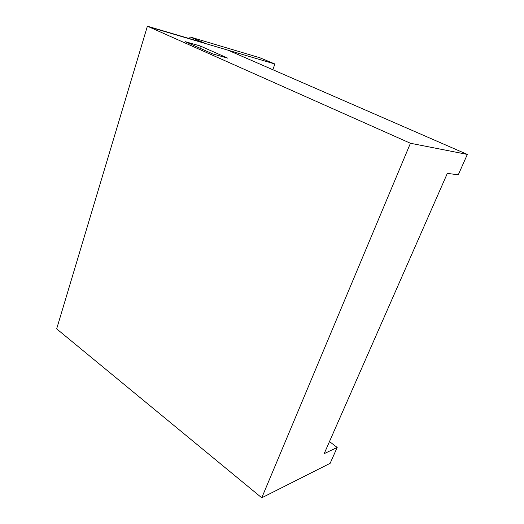 <?xml version="1.0" encoding="UTF-8"?>
<svg xmlns="http://www.w3.org/2000/svg" width="524" height="524" viewBox="0 0 524 524"><rect width="100%" height="100%" fill="white"/><g stroke="black" fill="none" stroke-linecap="round" stroke-linejoin="round"><path stroke-width="0.79" d="M227.73 58.144L212.914 53.979L185.286 41.684L200.358 46.027L227.73 58.144M190.068 36.962L204.275 42.981L147.395 26.2L410.43 143.262L467.336 154.423L227.953 50.166L274.871 63.994L259.832 57.751L190.068 36.962L189.537 38.632M410.43 143.262L261.758 497.8L56.664 328.862L147.395 26.2M261.758 497.8L330.133 463.327L337.187 447.444L324.166 453.673L447.345 173.365L458.271 174.82L467.336 154.423M200.358 46.027L199.945 48.208M272.847 69.718L274.871 63.994M329.478 441.581L337.187 447.444M227.953 50.166L149.065 26.921"/></g></svg>
